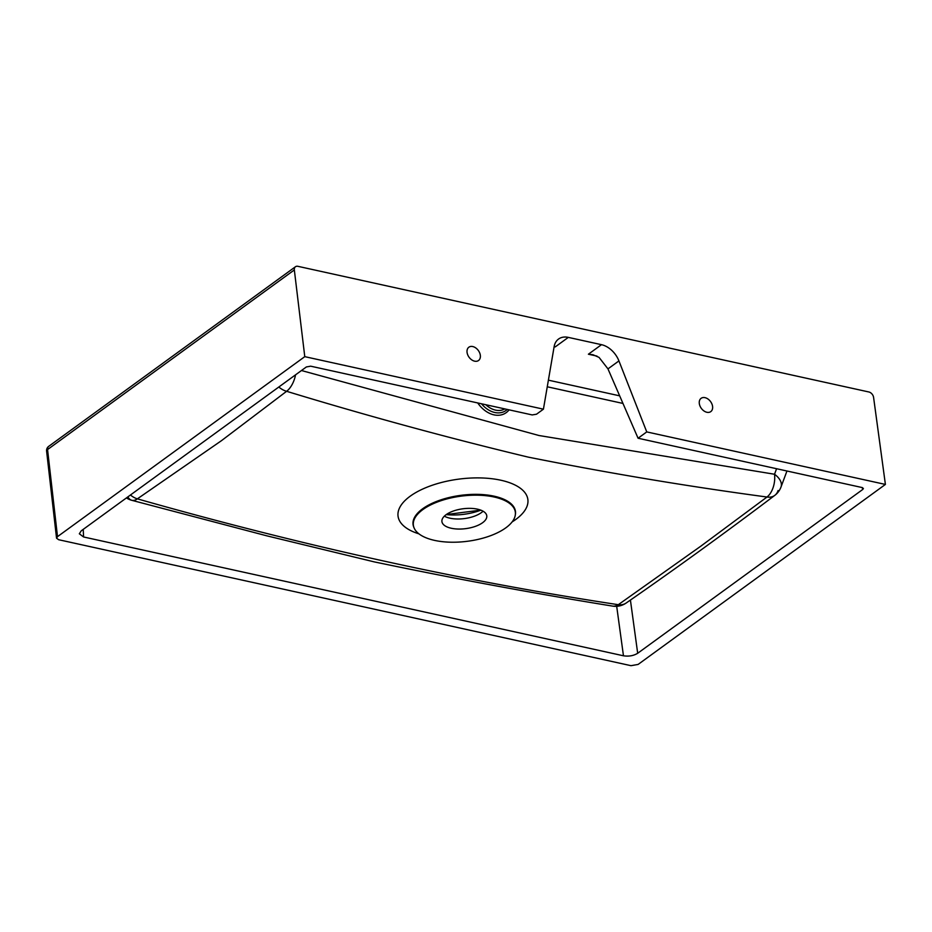 <?xml version="1.0" encoding="UTF-8"?>
<svg xmlns="http://www.w3.org/2000/svg" width="932" height="932" viewBox="0 0 932 932"><rect width="100%" height="100%" fill="white"/><g stroke="black" fill="none" stroke-linecap="round" stroke-linejoin="round"><path stroke-width="1.4" d="M483.067 511.19A22.613 10.031 -7.3 0 1 481.937 512.192A22.613 10.031 -7.3 0 1 481.308 512.658A22.613 10.031 -7.3 0 1 449.958 518.192A22.613 10.031 -7.3 0 1 445.694 516.829A22.613 10.031 -7.3 0 1 444.354 516.153M467.06 352.401A8.225 5.732 54 0 0 471.639 359.799A8.225 5.732 54 0 0 478.535 360.509A8.225 5.732 54 0 0 480.33 355.325A8.225 5.732 54 0 0 475.751 347.927A8.225 5.732 54 0 0 468.854 347.217A8.225 5.732 54 0 0 467.06 352.401M699.303 403.509A8.225 5.732 54 0 0 703.893 410.907A8.225 5.732 54 0 0 710.778 411.618A8.225 5.732 54 0 0 712.584 406.434A8.225 5.732 54 0 0 708.005 399.036A8.225 5.732 54 0 0 701.109 398.325A8.225 5.732 54 0 0 699.303 403.509M451.239 528.246A22.613 10.031 172.7 0 0 475.169 526.44A22.613 10.031 172.7 0 0 486.784 515.827A22.613 10.031 172.7 0 0 477.464 509.163A22.613 10.031 172.7 0 0 453.535 510.969A22.613 10.031 172.7 0 0 441.919 521.571A22.613 10.031 172.7 0 0 451.239 528.246M434.557 540.385A51.4 22.787 -7.3 0 1 414.204 528.176A51.4 22.787 -7.3 0 1 436.852 502.197A51.4 22.787 -7.3 0 1 494.146 497.012A51.4 22.787 -7.3 0 1 515.268 515.221A51.4 22.787 -7.3 0 1 485.91 537.286A51.4 22.787 -7.3 0 1 434.557 540.385M130.457 494.997A18.5 13.001 56.6 0 0 137.365 498.853L221.432 440.696L286.613 391.3C367.196 415.847 447.756 437.795 528.281 457.134C608.083 473.072 687.653 486.364 767.001 497.024L700.806 546.187L618.3 604.693C463.903 581.312 303.587 546.035 137.365 498.853A18.5 9.495 104.9 0 1 131.75 500.298L131.75 500.298A18.5 9.495 104.9 0 1 127.905 496.861M885.4 484.43L646.75 431.912L618.93 360.905A20.562 14.33 54 0 0 601.49 344.677L568.31 337.384A20.562 14.33 54 0 0 558.559 339.038A20.562 14.33 54 0 0 554.132 346.646L543.426 409.171L304.776 356.653L294.337 269.942L47.555 449.562L57.504 536.646L56.549 538.195L58.669 539.721L630.999 665.681L638.129 664.423L885.4 484.43L873.587 397.416A5.138 3.588 54 0 0 868.857 391.976L297.902 266.319A5.138 3.588 54 0 0 295.467 266.738A5.138 3.588 54 0 0 294.337 269.942M596.958 356.094L588.395 354.218L592.973 354.731L599.043 357.387L607.967 368.886L638.071 438.238L646.75 431.912M630.416 600.068L637.686 653.274L862.846 489.393L862.147 487.553L638.071 438.238M304.776 356.653L57.504 536.646M83.228 529.376L83.577 536.972L623.461 655.79L616.693 606.313M543.426 409.171L536.506 414.216L532.172 414.926L310.671 366.183L306.395 366.94L81.235 530.821L79.325 533.78L83.577 536.972M626.141 603.039A18.5 18.5 0 0 1 612.475 606.08L612.475 606.08A18.5 11.3 99.7 0 0 618.3 604.693A18.5 13.304 55.2 0 0 626.141 603.039L626.141 603.039C675.036 569.184 724.583 533.29 774.807 495.358L774.807 495.358A18.5 12.559 -127 0 1 767.001 497.024A18.5 10.869 98.3 0 0 774.527 474.248L538.976 435.512L301.455 370.528M778.08 490.523A18.5 12.559 -127 0 1 774.807 495.358A18.5 18.5 0 0 0 781.004 487.028L781.004 487.028A18.5 10.788 -159.6 0 0 774.527 474.248L776.577 468.714M295.549 374.827A18.5 9.937 106.4 0 1 286.613 391.3A18.5 12.803 -128.2 0 1 278.808 387.013M554.237 346.11L555.216 346.914L554.167 346.483M863.405 488.403L862.846 489.393L862.473 487.634M637.686 653.274C633.574 655.779 628.832 656.606 623.461 655.79M485.817 404.733A21.203 15.541 59.7 0 0 495.556 410.127A21.203 15.541 59.7 0 0 504.841 408.915M507.264 409.451A23.195 17.009 -120.3 0 1 494.776 412.492A23.195 17.009 -120.3 0 1 481.495 403.777M509.093 409.847A25.187 18.465 -120.3 0 1 493.995 414.857A25.187 18.465 -120.3 0 1 477.743 402.95M515.268 515.221L515.396 514.441A51.621 22.881 172.7 0 0 494.181 496.197A51.621 22.881 172.7 0 0 422.604 508.802A51.621 22.881 172.7 0 0 413.901 527.477L413.89 527.454M418.934 533.85A65.438 29.008 -7.3 0 1 410.162 496.22A65.438 29.008 -7.3 0 1 500.892 480.236A65.438 29.008 -7.3 0 1 515.769 519.462A65.438 29.008 -7.3 0 1 512.122 521.908M480.854 510.154A36.546 16.205 -7.3 0 1 446.23 514.592M622.972 403.44L547.259 386.78M548.389 380.163L619.675 395.844M588.395 354.218L601.49 344.677M554.132 346.669L555.216 346.914L568.31 337.384M607.967 368.886L618.93 360.905M295.467 266.738L48.685 446.37A5.138 3.588 -126 0 0 47.555 449.562A5.138 2.272 173.5 0 0 46.6 451.1L56.549 538.195M446.3 514.546L480.772 510.13M414.204 528.176L413.901 527.477M612.475 606.08C534.479 593.474 455.107 578.749 374.338 561.903L266.773 535.818L131.75 500.298A18.5 18.5 0 0 1 126.437 497.921M786.957 470.998L781.004 487.028M48.685 446.37A5.138 5.138 0 0 0 46.6 451.1"/></g></svg>
